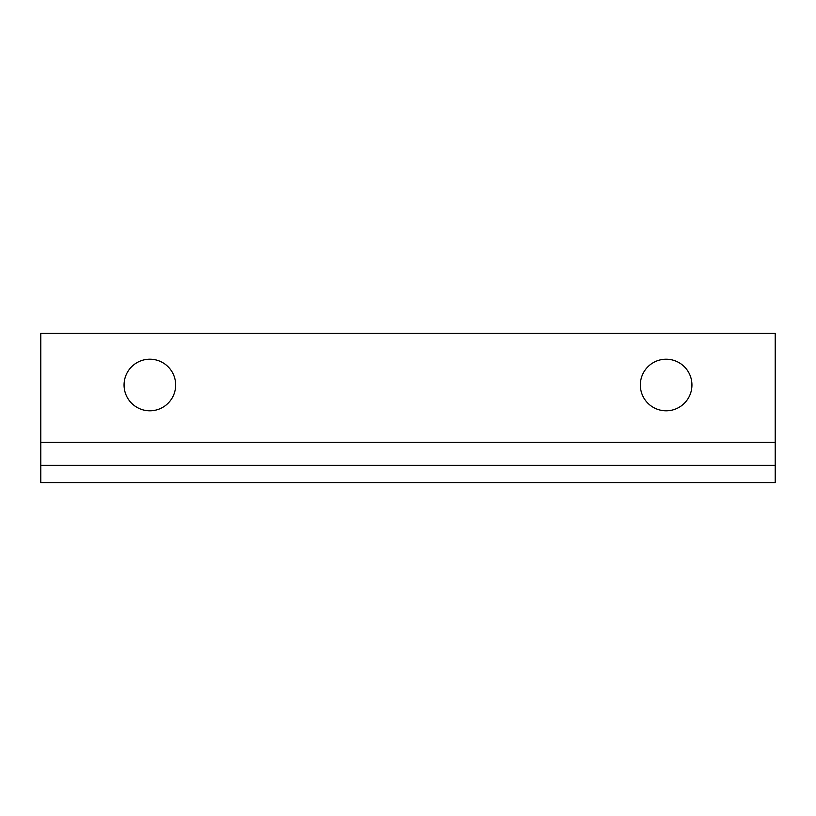 <?xml version="1.0" encoding="UTF-8"?>
<svg xmlns="http://www.w3.org/2000/svg" width="816" height="816" viewBox="0 0 816 816"><rect width="100%" height="100%" fill="white"/><g stroke="black" fill="none" stroke-linecap="round" stroke-linejoin="round"><path stroke-width="1.22" d="M40.8 465.334L40.8 482.582L775.2 482.582L775.2 442.384L40.8 442.384L40.8 465.334L775.2 465.334M40.8 442.384L40.8 333.418L775.2 333.418L775.2 442.384M175.654 384.999A25.796 25.796 0 0 1 136.966 407.347A25.796 25.796 0 0 1 136.955 362.661A25.796 25.796 0 0 1 175.654 384.999M691.937 384.999A25.796 25.796 0 0 1 653.249 407.347A25.796 25.796 0 0 1 653.249 362.661A25.796 25.796 0 0 1 691.937 384.999"/></g></svg>
